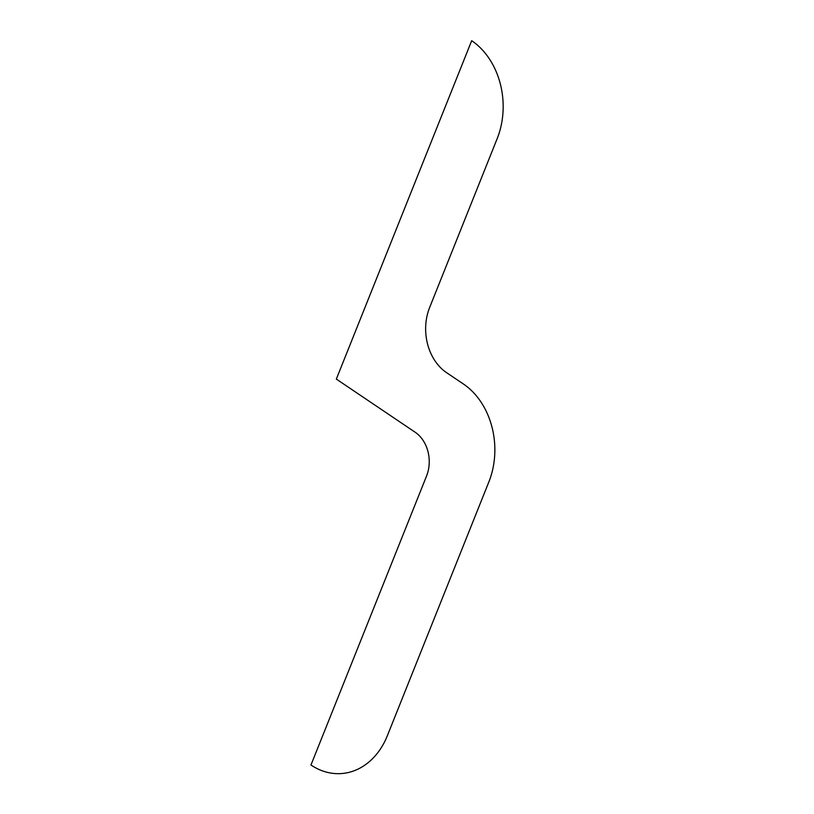 <?xml version="1.0" encoding="UTF-8"?>
<svg xmlns="http://www.w3.org/2000/svg" width="814" height="814" viewBox="0 0 814 814"><rect width="100%" height="100%" fill="white"/><g stroke="black" fill="none" stroke-linecap="round" stroke-linejoin="round"><path stroke-width="1.22" d="M387.352 735.724A72.354 56.858 86.3 0 1 310.968 764.997L426.556 476.017A32.326 25.407 -93.7 0 0 415.171 432.244L336.335 379.09L471.682 40.7A72.354 56.858 86.3 0 1 497.171 138.655L429.629 307.519A48.107 37.81 -93.7 0 0 446.571 372.649L463.37 383.974A72.354 56.858 86.3 0 1 488.858 481.929L387.352 735.724"/></g></svg>
